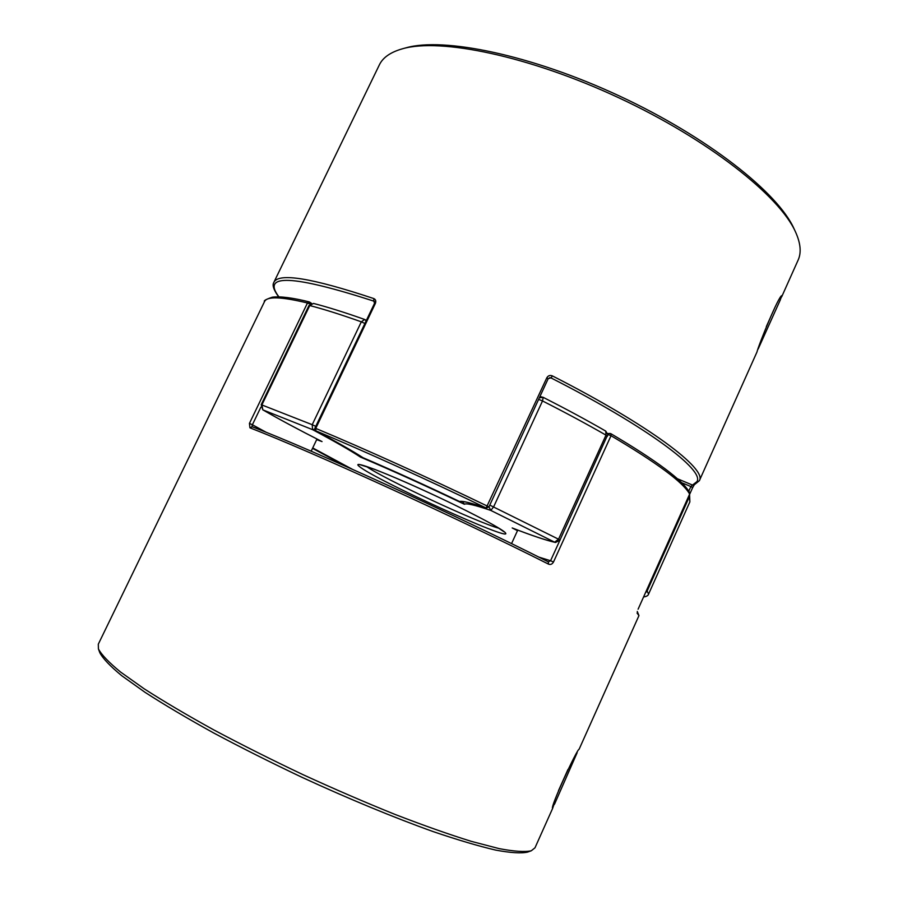 <?xml version="1.0" encoding="UTF-8"?>
<svg xmlns="http://www.w3.org/2000/svg" width="898" height="898" viewBox="0 0 898 898"><rect width="100%" height="100%" fill="white"/><g stroke="black" fill="none" stroke-linecap="round" stroke-linejoin="round"><path stroke-width="1.35" d="M553.617 804.608L554.47 804.294L577.167 752.659M567.996 769.429L558.477 790.678M779.935 298.361L780.441 299.606L758.103 349.12M766.32 326.625L775.3 306.577M756.935 352.095L756.958 352.038C758.44 345.371 779.206 294.207 781.978 295.633L780.373 299.438M547.814 378.72L550.968 377.89L552.438 375.925C550.081 374.949 548.229 375.544 546.86 377.71L486.132 507.999L488.916 506.977L487.502 506.169C429.401 478.095 364.7 448.832 315.748 428.402L315.894 430.86C337.244 442.243 352.97 451.2 363.061 457.733L362.938 457.677C352.925 451.189 337.21 442.243 315.804 430.827L315.894 430.86C364.42 451.178 428.526 480.183 486.132 507.999C470.866 502.824 461.999 500.657 459.54 501.511L461.258 501.555C463.806 501.174 472.157 503.351 486.334 508.088M798.075 260.207L798.098 260.151C801.499 252.72 800.657 243.358 795.572 232.054C779.655 195.977 708.41 139.527 618.89 97.837C529.405 56.058 440.379 37.772 402.506 48.773C390.585 52.14 382.874 57.506 379.36 64.88L273.89 282.275C278.683 272.577 311.976 278.01 373.77 298.563L373.871 301.144C292.793 274.956 261.138 273.52 278.919 296.856M374.477 301.537L373.871 301.144L374.5 303.232L375.398 303.367C376.217 301.021 375.678 299.416 373.77 298.563M402.506 48.773L405.975 47.83C443.567 36.919 531.47 54.935 619.687 96.12C707.95 137.226 778.252 192.98 794.057 228.799L795.572 232.054M677.361 478.724L692.504 485.066L690.876 486.548L681.616 482.686M549.598 377.654L550.968 377.89C647.75 427.156 704.75 470.35 696.949 481.609L692.504 485.066L693.806 485.144L699.351 480.711M579.131 749.224L579.12 749.235C577.055 748.887 549.666 808.222 552.629 808.335L554.01 804.462M552.708 808.222L534.984 847.824L531.279 850.776C524.836 852.157 514.172 851.45 499.299 848.655L471.36 841.37C449.045 834.433 423.665 825.475 395.221 814.497C365.508 802.509 334.842 789.263 303.232 774.772C271.802 759.865 241.955 744.891 213.668 729.838C186.975 715.111 163.795 701.428 144.151 688.788L120.601 672.063C108.905 662.466 101.508 654.754 98.421 648.928L98.297 644.203L264.528 301.582C266.908 296.205 281.22 296.666 307.464 302.985L309.35 301.93L311.606 303.412M310.057 304.175L307.464 302.985L249.442 423.373L249.936 427.818L252.271 426.786C312.437 449.887 457.733 516.013 548.296 561.856L548.555 564.146C550.553 564.932 552.191 564.225 553.482 562.025L550.564 560.745L548.375 561.89M98.421 648.928L99.813 652.689C102.888 658.526 110.218 666.204 121.802 675.756L145.072 692.347C164.48 704.874 187.345 718.411 213.69 732.981C241.584 747.854 271.039 762.638 302.031 777.331C348.761 798.894 394.424 817.741 433.319 831.649C457.789 839.956 478.578 846.107 495.707 850.103C510.457 852.842 521.065 853.515 527.508 852.123L531.279 850.776M517.753 530.101L511.546 543.627M689.63 494.147L689.574 492.531L689.63 494.147L638.096 609.203L689.63 494.102C683.445 482.529 657.246 463.065 611.022 435.721L610.876 433.689L609.742 433.408L607.789 434.576L605.757 431.107L605.993 435.137L607.396 436.361M249.442 423.373L252.383 424.765L251.99 426.236M316.972 439.021L311.168 451.2M310.562 303.827L309.35 301.93C292.625 297.754 280.277 296.172 272.319 297.182C265.976 299.337 263.383 300.808 264.528 301.582M605.364 430.961L605.757 431.107C586.922 420.23 566.066 408.983 543.2 397.343L542.515 400.946L493.653 506.809L490.813 510.423C474.817 504.99 466.028 502.947 464.423 504.272C427.426 486.525 392.752 470.788 360.412 457.071C350.815 450.673 334.875 441.535 312.571 429.648L263.103 409.971C279.188 419.265 298.832 429.805 322.034 441.591L316.691 439.627M309.08 305.735L313.514 303.434L309.754 305.545L261.913 404.863L262.811 409.836C278.919 419.13 298.54 429.671 321.686 441.423L322.034 441.591M366.126 320.788L364.655 319.475L361.322 321.832C341.307 314.715 324.122 309.282 309.754 305.545L308.991 305.511L261.206 404.684L312.212 424.698L312.571 429.648L314.715 429.132M361.568 456.801L360.412 457.071M462.504 501.555L464.423 504.272M488.961 506.887L490.813 510.423L554.638 542.179L558.545 539.204L605.993 435.137C586.899 424.148 565.74 412.754 542.515 400.946L538.632 399.374M539.934 396.557L543.2 397.343L539.361 397.78M555.492 542.482L554.638 542.179C545.602 540.158 531.448 535.41 512.186 527.945L512.679 528.147C531.852 535.59 546.119 540.36 555.492 542.482L560.094 540.169L558.545 539.204L489.78 505.114M552.438 375.925C649.984 425.63 707.298 469.239 699.362 480.677L756.958 352.038M375.398 303.367L315.748 428.402L314.917 428.121L374.522 303.344M315.804 430.827L314.962 428.189M692.639 487.625L689.608 494.394L692.639 487.625M688.788 491.184L690.876 486.548L692.672 487.603L694.132 485.032M347.245 466.994L312.515 448.371M363.061 457.733C393.279 470.653 425.439 485.246 459.54 501.511M488.916 506.977L548.184 378.687L546.86 377.71M579.12 749.235L638.949 615.624L637.052 613.02M607.733 435.306L608.069 434.565L611.022 435.721L553.482 562.025M548.555 564.146C457.161 517.989 310.461 451.178 249.936 427.818M538.733 557.063L550.564 560.745L559.533 541.079M260.891 407.12L252.383 424.765L266.392 432.398M310.315 302.525L311.539 303.423M505.451 532.907C514.161 543.189 373.725 479.128 359.234 466.365C351.073 459.967 379.158 470.058 421.005 489.096C462.796 508.055 502.981 529.034 505.451 532.907M366.171 466.32C384.344 479.162 477.545 522.614 499.064 528.293M689.855 501.926L689.361 496.751L647.11 591.075L648.592 594.072M689.552 494.349L689.361 496.751L688.71 496.201M315.759 426.348L312.212 424.698L361.322 321.832L364.857 323.448M517.484 530.684L512.186 527.945M352.117 469.16L312.717 447.945L352.229 469.205M559.914 540.169L607.789 434.565M645.415 592.86L647.11 591.075L646.414 590.637M798.098 260.151L781.709 296.755M278.672 296.845C270.534 285.62 273.71 283.094 273.89 282.275M363.005 457.711C393.257 470.653 425.472 485.268 459.641 501.567M607.62 433.453L610.876 433.689C656.775 460.809 683.008 480.419 689.574 492.531M637.266 611.459L638.949 615.624M548.364 561.89C457.733 516.013 312.392 449.864 252.136 426.73M643.585 596.934C646.515 596.564 648.188 595.599 648.603 594.049L689.866 501.892L689.563 494.304M261.206 404.684L262.811 409.836M313.514 303.434C327.826 307.116 344.866 312.47 364.655 319.475L366.317 320.395M504.104 531.841L497.065 527.081C487.064 521.121 464.58 509.525 439.897 497.851C413.462 485.47 391.562 475.918 374.197 469.194L360.177 464.737"/></g></svg>
